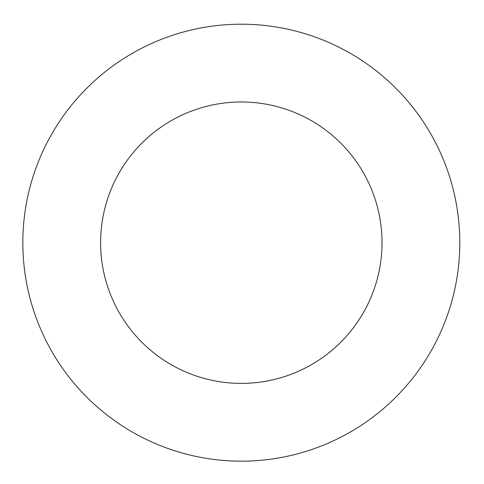 <?xml version="1.0" encoding="UTF-8"?>
<svg xmlns="http://www.w3.org/2000/svg" width="484" height="484" viewBox="0 0 484 484"><rect width="100%" height="100%" fill="white"/><g stroke="black" fill="none" stroke-linecap="round" stroke-linejoin="round"><path stroke-width="0.73" d="M382.021 242.69A140.705 140.705 0 0 0 170.961 120.831A140.705 140.705 0 0 0 170.961 364.543A140.705 140.705 0 0 0 382.021 242.69M459.8 242.69A218.49 218.49 0 0 0 132.072 53.47A218.49 218.49 0 0 0 132.072 431.903A218.49 218.49 0 0 0 459.8 242.69"/></g></svg>

